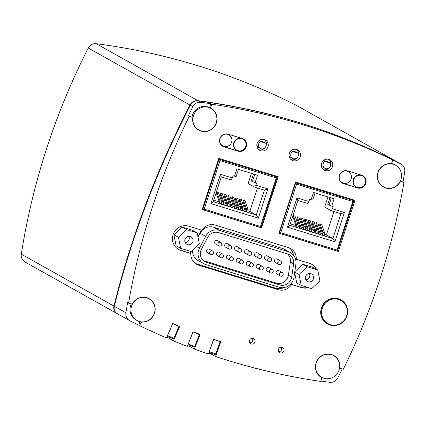 <?xml version="1.0" encoding="UTF-8"?>
<svg xmlns="http://www.w3.org/2000/svg" width="426" height="426" viewBox="0 0 426 426"><rect width="100%" height="100%" fill="white"/><g stroke="black" fill="none" stroke-linecap="round" stroke-linejoin="round"><path stroke-width="0.64" d="M201.035 130.936A12.391 11.917 -60.7 0 1 198.798 129.983A12.391 11.917 -60.7 0 1 193.899 114.482A12.391 11.917 -60.7 0 1 208.676 107.411A12.391 11.917 -60.7 0 1 210.913 108.364A12.391 11.917 -60.7 0 1 215.812 123.865A12.391 11.917 -60.7 0 1 201.035 130.936M198.798 129.983L197.861 129.456A12.391 11.917 -60.7 0 1 196.54 128.593M191.993 117.422A12.391 11.917 -60.7 0 1 207.739 106.883A12.391 11.917 -60.7 0 1 209.97 107.837L210.913 108.364M139.142 321.412A12.391 11.917 -60.7 0 1 136.911 320.453A12.391 11.917 -60.7 0 1 132.007 304.952A12.391 11.917 -60.7 0 1 146.789 297.88A12.391 11.917 -60.7 0 1 149.02 298.839A12.391 11.917 -60.7 0 1 153.924 314.34A12.391 11.917 -60.7 0 1 139.142 321.412M136.911 320.453L135.969 319.926A12.391 11.917 -60.7 0 1 131.32 303.887M146.661 297.641A12.391 11.917 -60.7 0 1 148.083 298.312L149.02 298.839M323.531 160.458L328.084 161.859L330.198 163.041A3.935 3.781 -60.7 0 1 324.836 168.291L322.722 167.109A3.935 3.781 -60.7 0 1 321.284 165.639M324.836 168.291A3.935 3.781 -60.7 0 1 325.022 161.449L330.198 163.041M323.419 160.549L325.022 161.449M218.618 158.951L220.002 160.602L276.277 177.93L260.499 226.478L204.224 209.155L202.797 209.683L202.238 209.374M202.819 209.688L260.909 227.553L277.267 177.2L274.248 175.459M221.483 201.21A2.657 0.714 -72.9 0 1 221.153 203.873L219.193 203.186A1.278 0.341 107.1 0 0 219.353 201.903L216.429 193.393L216.877 192.025L218.506 192.525L221.483 201.21L219.853 200.705L216.877 192.025M219.523 203.372A2.657 0.714 -72.9 0 0 219.853 200.705M225.285 202.377A2.657 0.714 -72.9 0 1 224.955 205.044L222.995 204.358A1.278 0.341 107.1 0 0 223.155 203.074L220.231 194.56L220.679 193.196L222.308 193.697L225.285 202.377L223.655 201.876L220.679 193.196M223.325 204.539A2.657 0.714 -72.9 0 0 223.655 201.876M229.092 203.548A2.657 0.714 -72.9 0 1 228.757 206.216L226.797 205.529A1.278 0.341 107.1 0 0 226.957 204.246L224.033 195.731L224.481 194.368L226.11 194.868L229.092 203.548L227.463 203.048L224.481 194.368M227.127 205.71A2.657 0.714 -72.9 0 0 227.463 203.048M232.894 204.72A2.657 0.714 -72.9 0 1 232.559 207.382L230.599 206.701A1.278 0.341 107.1 0 0 230.759 205.417L227.835 196.903L228.283 195.534L229.912 196.04L232.894 204.72L231.265 204.219L228.283 195.534M230.929 206.882A2.657 0.714 -72.9 0 0 231.265 204.219M236.696 205.891A2.657 0.714 -72.9 0 1 236.361 208.554L234.401 207.867A1.278 0.341 107.1 0 0 234.561 206.583L231.637 198.074L232.085 196.705L233.714 197.211L236.696 205.891L235.067 205.391L232.085 196.705M234.731 208.053A2.657 0.714 -72.9 0 0 235.067 205.391M240.498 207.063A2.657 0.714 -72.9 0 1 240.163 209.725L238.203 209.038A1.278 0.341 107.1 0 0 238.363 207.755L235.44 199.246L235.887 197.877L237.516 198.378L240.498 207.063L238.869 206.562L235.887 197.877M238.533 209.225A2.657 0.714 -72.9 0 0 238.869 206.562M244.3 208.234A2.657 0.714 -72.9 0 1 243.965 210.897L242.005 210.21A1.278 0.341 107.1 0 0 242.165 208.926L239.247 200.417L239.689 199.048L241.318 199.549L244.3 208.234L242.671 207.728L239.689 199.048M242.335 210.396A2.657 0.714 -72.9 0 0 242.671 207.728M248.102 209.4A2.657 0.714 -72.9 0 1 247.767 212.068L245.807 211.381A1.278 0.341 107.1 0 0 245.967 210.098L243.049 201.583L243.491 200.22L245.12 200.721L248.102 209.4L246.473 208.9L243.491 200.22M246.137 211.562A2.657 0.714 -72.9 0 0 246.473 208.9M258.326 218.208L256.319 214.986L213.229 201.716L221.296 176.881L231.073 179.889L232.367 177.967L220.418 174.287L210.891 203.607L258.326 218.208L267.853 188.894L264.386 190.145L256.319 214.986L249.833 211.349L257.421 188.004M213.708 200.231L219.369 201.972M221.467 202.616L223.171 203.143M225.269 203.788L226.978 204.315M229.071 204.959L230.78 205.481M232.873 206.131L234.582 206.653M236.675 207.297L238.384 207.824M240.477 208.468L242.186 208.996M244.279 209.64L245.988 210.167M248.081 210.811L249.833 211.349M260.909 227.553L260.499 226.478M277.267 177.2L276.277 177.93M254.769 174.388L252.448 181.54L255.185 182.525L257.549 175.24L236.909 168.888L234.54 176.172L236.153 176.524L238.475 169.372M255.185 182.525L256.633 182.972L255.904 185.214L254.61 187.136L264.386 190.145M267.853 188.894L255.904 185.214M232.367 177.967L233.091 175.725L234.54 176.172M252.448 181.54L251.223 180.858L253.459 173.984M220.418 174.287L221.296 176.881M210.891 203.607L213.229 201.716M254.61 187.136L248.124 183.505L251.42 173.355M291.304 150.538L295.852 151.938L297.966 153.12A3.935 3.781 -60.7 0 1 292.609 158.371L290.495 157.183A3.935 3.781 -60.7 0 1 289.057 155.719M292.609 158.371A3.935 3.781 -60.7 0 1 292.795 151.528L297.966 153.12M291.192 150.628L292.795 151.528M259.077 140.612L263.625 142.012L265.739 143.2A3.935 3.781 -60.7 0 1 260.382 148.45L258.268 147.263A3.935 3.781 -60.7 0 1 256.83 145.793M260.382 148.45A3.935 3.781 -60.7 0 1 260.568 141.608L265.739 143.2M258.96 140.708L260.568 141.608M295.372 182.632L296.555 184.17L352.829 201.493L337.051 250.046L280.777 232.724L278.987 233.054M279.371 233.256L337.429 251.132L353.82 200.768L350.795 199.027M298.035 224.779A2.657 0.714 -72.9 0 1 297.705 227.441L295.745 226.754A1.278 0.341 107.1 0 0 295.905 225.471L292.981 216.956L293.429 215.593L295.058 216.094L298.035 224.779L296.405 224.273L293.429 215.593M296.075 226.941A2.657 0.714 -72.9 0 0 296.405 224.273M301.837 225.945A2.657 0.714 -72.9 0 1 301.507 228.613L299.547 227.926A1.278 0.341 107.1 0 0 299.707 226.643L296.784 218.128L297.231 216.765L298.86 217.265L301.837 225.945L300.208 225.445L297.231 216.765M299.877 228.107A2.657 0.714 -72.9 0 0 300.208 225.445M305.639 227.117A2.657 0.714 -72.9 0 1 305.309 229.779L303.349 229.097A1.278 0.341 107.1 0 0 303.509 227.814L300.586 219.299L301.033 217.936L302.662 218.437L305.639 227.117L304.01 226.616L301.033 217.936M303.679 229.279A2.657 0.714 -72.9 0 0 304.01 226.616M309.441 228.288A2.657 0.714 -72.9 0 1 309.111 230.951L307.151 230.264A1.278 0.341 107.1 0 0 307.311 228.986L304.388 220.471L304.835 219.102L306.464 219.608L309.441 228.288L307.812 227.788L304.835 219.102M307.481 230.45A2.657 0.714 -72.9 0 0 307.812 227.788M313.243 229.46A2.657 0.714 -72.9 0 1 312.913 232.122L310.953 231.435A1.278 0.341 107.1 0 0 311.113 230.152L308.19 221.642L308.637 220.274L310.266 220.774L313.243 229.46L311.614 228.959L308.637 220.274M311.284 231.622A2.657 0.714 -72.9 0 0 311.614 228.959M317.045 230.631A2.657 0.714 -72.9 0 1 316.715 233.294L314.755 232.607A1.278 0.341 107.1 0 0 314.915 231.323L311.992 222.814L312.439 221.445L314.068 221.946L317.045 230.631L315.416 230.125L312.439 221.445M315.086 232.793A2.657 0.714 -72.9 0 0 315.416 230.125M320.853 231.803A2.657 0.714 -72.9 0 1 320.517 234.465L318.557 233.778A1.278 0.341 107.1 0 0 318.717 232.495L315.794 223.98L316.241 222.617L317.871 223.117L320.853 231.803L319.218 231.297L316.241 222.617M318.888 233.965A2.657 0.714 -72.9 0 0 319.218 231.297M324.655 232.969A2.657 0.714 -72.9 0 1 324.319 235.637L322.36 234.95A1.278 0.341 107.1 0 0 322.519 233.666L319.596 225.152L320.043 223.788L321.673 224.289L324.655 232.969L323.025 232.468L320.043 223.788M322.69 235.131A2.657 0.714 -72.9 0 0 323.025 232.468M334.879 241.776L332.871 238.555L289.776 225.285L297.849 200.449L307.625 203.458L308.919 201.535L296.965 197.856L287.443 227.175L334.879 241.776L344.405 212.462L340.938 213.714L332.871 238.555L326.385 234.918L333.968 211.568M290.26 223.799L295.921 225.54M298.019 226.185L299.723 226.712M301.821 227.356L303.525 227.883M305.623 228.528L307.327 229.05M309.425 229.699L311.129 230.221M313.227 230.865L314.931 231.393M317.029 232.037L318.733 232.564M320.831 233.208L322.541 233.736M324.633 234.38L326.385 234.918M337.461 251.116L337.051 250.046M353.82 200.768L352.829 201.493M331.322 197.957L329 205.108L331.732 206.093L334.101 198.809L313.461 192.456L311.092 199.741L312.7 200.092L315.027 192.941M331.732 206.093L333.18 206.541L332.456 208.783L331.162 210.705L340.938 213.714M344.405 212.462L332.456 208.783M308.919 201.535L309.643 199.293L311.092 199.741M329 205.108L327.775 204.427L330.006 197.552M296.965 197.856L297.849 200.449M287.443 227.175L289.776 225.285M331.162 210.705L324.676 207.073L327.972 196.924M357.505 187.488A6.294 6.055 119.3 0 0 362.526 176.023A6.294 6.055 119.3 0 0 353.884 179.128A6.294 6.055 119.3 0 0 357.505 187.488M356.37 186.998L355.998 186.79A6.294 6.055 -60.7 0 1 361.014 175.326A6.294 6.055 -60.7 0 1 362.148 175.81L362.526 176.023M343.383 183.137A6.294 6.055 119.3 0 0 348.404 171.673A6.294 6.055 119.3 0 0 339.762 174.777A6.294 6.055 119.3 0 0 343.383 183.137M342.248 182.653L341.876 182.44A6.294 6.055 -60.7 0 1 339.479 179.91M344.618 170.741A6.294 6.055 -60.7 0 1 348.026 171.46L348.404 171.673M179.064 326.162L179.048 326.241A1.054 0.288 -67.2 0 0 179.037 326.353L179.389 326.785L174.032 338.862A0.788 0.756 -60.7 0 1 173.414 338.894L173.403 338.888A0.788 0.788 0 0 0 174.085 338.856M172.636 323.648L179.032 326.353L173.899 338.271L174.362 338.457M172.754 323.712L167.216 336.231M169.133 337.094L168.669 338.169A668.623 643.042 -60.7 0 1 166.731 337.36M192.957 331.907L199.821 334.799L194.874 347.046A0.788 0.756 -60.7 0 1 194.267 347.099M193.074 331.976L187.962 344.666M194.373 349.059A668.623 643.042 119.3 0 0 208.399 354.081L213.623 339.277L220.801 341.7L215.572 356.509A668.623 643.042 119.3 0 0 320.799 381.451L321.513 379.252A1.965 1.89 119.3 0 0 320.773 377.047A12.588 12.104 -60.7 0 1 317.306 360.21A12.588 12.104 -60.7 0 1 333.798 355.524A12.588 12.104 -60.7 0 1 339.852 366.711A1.965 1.89 119.3 0 0 341.151 368.607L343.287 369.267A668.623 643.042 119.3 0 0 403.96 182.525L401.825 181.87A1.965 1.89 119.3 0 0 399.641 182.695A12.588 12.104 -60.7 0 1 383.384 187.009A12.588 12.104 -60.7 0 1 377.819 172.881A12.588 12.104 -60.7 0 1 390.141 163.557A1.965 1.89 119.3 0 0 392.048 162.168L392.761 159.968A668.623 643.042 119.3 0 0 211.706 104.226L210.987 106.425A1.965 1.89 119.3 0 0 211.727 108.63A12.588 12.104 -60.7 0 1 215.194 125.468A12.588 12.104 -60.7 0 1 198.702 130.154A12.588 12.104 -60.7 0 1 192.648 118.966A1.965 1.89 119.3 0 0 191.349 117.07L189.213 116.41A668.623 643.042 119.3 0 0 128.54 303.152L130.675 303.807A1.965 1.89 119.3 0 0 132.859 302.982A12.588 12.104 -60.7 0 1 149.116 298.669A12.588 12.104 -60.7 0 1 154.681 312.796A12.588 12.104 -60.7 0 1 142.359 322.12A1.965 1.89 119.3 0 0 140.452 323.51L139.739 325.709A668.623 643.042 119.3 0 0 166.486 337.919L172.706 323.483L179.681 326.422L173.467 340.853A668.623 643.042 119.3 0 0 187.291 346.381L193.015 331.748L200.098 334.431L194.373 349.059L189.581 346.375A668.623 643.042 -60.7 0 1 187.584 345.63M189.581 346.375L189.937 345.459M220.183 341.492L220.178 341.524A1.054 0.282 -71.3 0 0 220.173 341.679L220.535 342.073L216.009 354.469A0.788 0.756 -60.7 0 1 215.407 354.544L215.386 354.538A0.788 0.788 0 0 0 216.067 354.459M213.57 339.426L220.151 341.679L215.833 353.899L216.307 354.049M213.692 339.495L209.012 352.345M211.046 353.074L210.779 353.82A668.623 643.042 -60.7 0 1 208.729 353.138M308.387 287.646A12.78 12.295 -60.7 0 1 301.502 287.587L291.56 284.525A11.8 11.348 -60.7 0 1 278.311 289.691L198.649 265.164A11.8 11.348 -60.7 0 1 196.519 264.253A11.8 11.348 -60.7 0 1 190.859 253.523L180.917 250.461A12.78 12.295 -60.7 0 1 178.616 249.476A12.78 12.295 -60.7 0 1 173.558 233.48A12.78 12.295 -60.7 0 1 188.809 226.185L201.94 230.226A11.8 11.348 -60.7 0 1 215.189 225.066L288.471 247.623A11.8 11.348 -60.7 0 1 290.596 248.534A11.8 11.348 -60.7 0 1 296.256 259.269L309.393 263.311A12.78 12.295 -60.7 0 1 311.694 264.296A12.78 12.295 -60.7 0 1 316.481 269.28M295.708 259.78A11.8 11.348 119.3 0 0 295.788 259.003L296.256 259.269M293.53 255.27A11.8 11.348 119.3 0 0 289.227 247.889M291.56 284.525L291.091 284.264A11.8 11.348 119.3 0 0 292.114 282.225M195.257 263.422A11.8 11.348 119.3 0 0 196.013 263.689L275.681 288.216A11.8 11.348 119.3 0 0 283.87 287.582M201.407 230.067A11.8 11.348 119.3 0 0 201.013 230.764L197.925 236.659M190.662 251.409A11.8 11.348 119.3 0 0 190.39 253.257L180.448 250.2A12.78 12.295 -60.7 0 1 178.382 249.338M180.635 248.31L176.124 245.781L173.941 234.832L182.211 227.111L192.659 230.344L197.174 232.868L199.352 243.816L191.088 251.537L180.635 248.31L178.457 237.357L186.721 229.641L197.174 232.868M307.716 287.438A12.78 12.295 -60.7 0 1 301.033 287.321L291.091 284.264M311.459 264.168A12.78 12.295 -60.7 0 1 316.012 269.019M301.219 285.431L299.041 274.482L307.306 266.767L317.759 269.993L319.937 280.942L311.672 288.663L301.219 285.431L296.709 282.907L294.654 272.581M294.776 271.719L302.795 264.237L313.243 267.464L317.759 269.993M249.492 340.39A2.95 2.838 -60.7 0 1 253.651 338.654A2.95 2.838 -60.7 0 1 254.924 342.062A2.95 2.838 -60.7 0 1 250.765 343.798A2.95 2.838 -60.7 0 1 249.492 340.39M278.46 349.309A2.95 2.838 -60.7 0 1 282.619 347.573A2.95 2.838 -60.7 0 1 283.892 350.981A2.95 2.838 -60.7 0 1 279.733 352.717A2.95 2.838 -60.7 0 1 278.46 349.309M354.959 200.305L338.335 251.473L278.945 233.187L295.569 182.024L354.959 200.305M321.566 163.323A5.9 5.676 -60.7 0 1 329.878 159.846A5.9 5.676 -60.7 0 1 331.945 167.769A5.9 5.676 -60.7 0 1 321.566 163.323M257.107 143.477A5.9 5.676 -60.7 0 1 265.425 140A5.9 5.676 -60.7 0 1 267.491 147.923A5.9 5.676 -60.7 0 1 257.107 143.477M289.334 153.397A5.9 5.676 -60.7 0 1 297.652 149.925A5.9 5.676 -60.7 0 1 299.718 157.844A5.9 5.676 -60.7 0 1 289.334 153.397M278.189 176.673L261.564 227.841L202.174 209.555L218.804 158.387L278.189 176.673M361.701 175.267A6.688 6.433 -60.7 0 1 365.551 184.149A6.688 6.433 -60.7 0 1 357.574 187.967L343.452 183.617A6.688 6.433 -60.7 0 1 339.602 174.735A6.688 6.433 -60.7 0 1 347.579 170.917L361.701 175.267M242.202 138.477A6.688 6.433 -60.7 0 1 246.052 147.359A6.688 6.433 -60.7 0 1 238.075 151.177L223.954 146.826A6.688 6.433 -60.7 0 1 220.104 137.944A6.688 6.433 -60.7 0 1 228.08 134.126L242.202 138.477M281.272 347.222A2.95 2.838 -60.7 0 1 278.732 351.748M252.304 338.303A2.95 2.838 -60.7 0 1 249.764 342.834M215.572 356.509L210.779 353.82M173.467 340.853L168.669 338.169M117.768 313.978C114.924 312.365 113.758 309.915 114.259 306.635L114.338 306.283C130.931 238.901 156.251 171.88 190.31 105.217L190.321 105.195C192.147 102.059 194.815 100.621 198.319 100.893C271.261 110.914 332.637 129.829 398.177 162.423L401.004 163.999A7.865 7.567 -60.7 0 1 404.7 171.848A668.623 643.042 -60.7 0 1 403.023 181.998L403.96 182.525M139.739 325.709L138.796 325.182A668.623 643.042 -60.7 0 1 129.887 320.773A7.865 7.567 -60.7 0 1 129.616 320.624A7.865 7.567 -60.7 0 1 125.92 312.775A668.623 643.042 -60.7 0 1 127.598 302.625L128.54 303.152M189.213 116.41L188.276 115.883A668.623 643.042 -60.7 0 1 192.898 106.644A7.865 7.567 -60.7 0 1 200.87 102.32A668.623 643.042 -60.7 0 1 210.763 103.699L210.05 105.898A1.965 1.89 119.3 0 0 210.785 108.103A12.588 12.104 -60.7 0 1 212.228 109.226M342.243 368.943A668.623 643.042 -60.7 0 1 337.722 377.984A7.865 7.567 -60.7 0 1 329.751 382.303A668.623 643.042 -60.7 0 1 320.916 381.084M323.222 169.521A5.9 5.676 119.3 0 0 328.888 159.415M290.995 159.596A5.9 5.676 119.3 0 0 296.661 149.489M258.768 149.675A5.9 5.676 119.3 0 0 264.429 139.568M392.761 159.968L391.824 159.441A668.623 643.042 -60.7 0 1 400.733 163.856A7.865 7.567 -60.7 0 1 401.004 163.999M191.705 117.219L190.763 116.692A1.965 1.89 119.3 0 0 190.406 116.543L188.276 115.883M200.22 130.654A12.588 12.104 -60.7 0 1 198.239 129.877M140.607 321.758A1.965 1.89 119.3 0 0 139.515 322.983L138.796 325.182M148.642 298.413A12.588 12.104 -60.7 0 1 150.341 299.702M243.118 138.844A6.688 6.433 -60.7 0 1 246.058 144.579M243.022 150.005A6.688 6.433 -60.7 0 1 237.511 150.857L223.389 146.512A6.688 6.433 -60.7 0 1 222.468 146.145M222.75 145.862A6.294 6.055 119.3 0 0 231.393 142.758A6.294 6.055 119.3 0 0 227.772 134.398A6.294 6.055 119.3 0 0 222.75 145.862L222.377 145.649A6.294 6.055 -60.7 0 1 219.981 143.12M225.114 133.95A6.294 6.055 -60.7 0 1 228.528 134.669L228.906 134.882M236.872 150.208L236.499 150A6.294 6.055 -60.7 0 1 241.515 138.535A6.294 6.055 -60.7 0 1 242.65 139.02L243.028 139.233A6.294 6.055 119.3 0 0 234.385 142.337A6.294 6.055 119.3 0 0 238.006 150.697A6.294 6.055 119.3 0 0 243.028 139.233M362.617 175.634A6.688 6.433 -60.7 0 1 365.556 181.37M362.521 186.796A6.688 6.433 -60.7 0 1 357.009 187.648L342.887 183.302A6.688 6.433 -60.7 0 1 341.966 182.935M261.564 227.841L260.93 227.484M338.335 251.473L337.498 251.005M190.39 253.257L190.859 253.523M403.023 181.998L400.887 181.343A1.965 1.89 119.3 0 0 400.238 181.263M339.57 367.729A1.965 1.89 119.3 0 0 339.857 367.931L340.795 368.458M210.763 103.699L211.706 104.226M382.915 186.737A12.588 12.104 119.3 0 0 384.902 187.509M383.48 186.838A12.391 11.917 -60.7 0 1 378.576 171.337A12.391 11.917 -60.7 0 1 393.358 164.266A12.391 11.917 -60.7 0 1 395.589 165.224A12.391 11.917 -60.7 0 1 400.493 180.725A12.391 11.917 -60.7 0 1 385.711 187.797A12.391 11.917 -60.7 0 1 383.48 186.838L382.537 186.311A12.391 11.917 -60.7 0 1 381.222 185.448M390.956 163.392A12.391 11.917 -60.7 0 1 392.415 163.738A12.391 11.917 -60.7 0 1 394.652 164.697L395.589 165.224M335.017 356.557A12.588 12.104 119.3 0 0 333.324 355.273M321.587 377.314A12.391 11.917 -60.7 0 1 316.688 361.812A12.391 11.917 -60.7 0 1 331.465 354.741A12.391 11.917 -60.7 0 1 333.702 355.694A12.391 11.917 -60.7 0 1 338.601 371.195A12.391 11.917 -60.7 0 1 323.824 378.267A12.391 11.917 -60.7 0 1 321.587 377.314L320.65 376.786A12.391 11.917 -60.7 0 1 319.335 375.924M331.337 354.496A12.391 11.917 -60.7 0 1 332.759 355.172L333.702 355.694M327.456 323.904A13.765 13.238 -60.7 0 1 327.349 323.845A13.765 13.238 -60.7 0 1 321.902 306.624A13.765 13.238 -60.7 0 1 338.324 298.764A13.765 13.238 -60.7 0 1 340.805 299.829A13.765 13.238 -60.7 0 1 340.912 299.888M338.558 299.478A13.243 12.737 -60.7 0 1 346.663 315.81A13.243 12.737 -60.7 0 1 330.384 324.633A13.243 12.737 -60.7 0 1 322.274 308.302A13.243 12.737 -60.7 0 1 338.558 299.478M117.31 313.728L24.996 262.001A7.865 7.567 -60.7 0 1 21.3 254.152A668.623 643.042 -60.7 0 1 88.278 48.016A7.865 7.567 -60.7 0 1 96.249 43.697A668.623 643.042 -60.7 0 1 296.113 105.227L397.804 162.215L296.384 105.376A7.865 7.567 119.3 0 0 296.113 105.227M117.39 313.765C114.397 311.997 113.247 309.425 113.944 306.065C130.548 238.682 155.879 171.657 189.943 104.988C191.769 101.846 194.432 100.408 197.941 100.68C234.087 105.557 268.316 113.007 300.623 123.034C332.983 132.917 365.375 145.98 397.804 162.215M305.852 279.802A4.239 4.079 119.3 0 0 309.367 273.519M310.799 273.689A4.239 4.079 -60.7 0 1 313.238 279.323A4.239 4.079 -60.7 0 1 307.418 281.41A4.239 4.079 -60.7 0 1 310.799 273.689M294.728 272.065L299.041 274.482M302.795 264.237L307.306 266.767M203.729 263.705A11.8 11.348 -60.7 0 1 199.437 248.161L205.651 236.313A11.8 11.348 -60.7 0 1 219.363 230.359L288.21 251.638A11.8 11.348 -60.7 0 1 290.324 252.549A11.8 11.348 -60.7 0 1 295.884 264.2L293.945 277.369A11.8 11.348 -60.7 0 1 278.966 287.209L205.843 264.61A11.8 11.348 -60.7 0 1 203.729 263.705L198.181 260.595A11.8 11.348 -60.7 0 1 192.504 250.216M198.026 237.165L200.103 233.203A11.8 11.348 -60.7 0 1 213.82 227.255L282.662 248.534A11.8 11.348 -60.7 0 1 284.781 249.439L290.324 252.549M291.682 277.097A9.441 9.079 -60.7 0 1 279.696 284.967L206.573 262.368A9.441 9.079 -60.7 0 1 204.879 261.644A9.441 9.079 -60.7 0 1 201.445 249.21L207.664 237.362A9.441 9.079 -60.7 0 1 218.634 232.601L287.481 253.88A9.441 9.079 -60.7 0 1 289.169 254.604A9.441 9.079 -60.7 0 1 293.62 263.928L291.682 277.097L288.391 275.255L290.33 262.086A9.441 9.079 119.3 0 0 287.428 253.864M203.335 260.542L276.405 283.125A9.441 9.079 119.3 0 0 288.391 275.255M220.593 257.528L217.303 255.685A1.965 1.89 -60.7 0 1 216.456 253.411A1.965 1.89 -60.7 0 1 219.23 252.256L222.516 254.098A1.965 1.89 119.3 0 0 219.747 255.254A1.965 1.89 119.3 0 0 223.208 256.74A1.965 1.89 119.3 0 0 222.516 254.098M240.509 263.673L237.218 261.83A1.965 1.89 -60.7 0 1 236.371 259.551A1.965 1.89 -60.7 0 1 239.14 258.396L242.431 260.238A1.965 1.89 119.3 0 0 239.657 261.399A1.965 1.89 119.3 0 0 243.118 262.879A1.965 1.89 119.3 0 0 242.431 260.238M260.419 269.823L257.128 267.981A1.965 1.89 -60.7 0 1 256.276 265.707A1.965 1.89 -60.7 0 1 259.051 264.551L262.341 266.394A1.965 1.89 119.3 0 0 259.567 267.549A1.965 1.89 119.3 0 0 263.028 269.035A1.965 1.89 119.3 0 0 262.341 266.394M280.329 275.979L277.038 274.136A1.965 1.89 -60.7 0 1 276.186 271.857A1.965 1.89 -60.7 0 1 278.961 270.702L282.252 272.544A1.965 1.89 119.3 0 0 279.477 273.705A1.965 1.89 119.3 0 0 282.939 275.185A1.965 1.89 119.3 0 0 282.252 272.544M218.905 245.898L215.62 244.055A1.965 1.89 -60.7 0 1 214.768 241.782A1.965 1.89 -60.7 0 1 217.542 240.626L220.833 242.469A1.965 1.89 119.3 0 0 218.059 243.624A1.965 1.89 119.3 0 0 221.52 245.11A1.965 1.89 119.3 0 0 220.833 242.469M238.816 252.054L235.525 250.211A1.965 1.89 -60.7 0 1 234.678 247.932A1.965 1.89 -60.7 0 1 237.452 246.776L240.738 248.619A1.965 1.89 119.3 0 0 237.969 249.78A1.965 1.89 119.3 0 0 241.43 251.26A1.965 1.89 119.3 0 0 240.738 248.619M258.726 258.204L255.435 256.361A1.965 1.89 -60.7 0 1 254.588 254.088A1.965 1.89 -60.7 0 1 257.357 252.932L260.648 254.775A1.965 1.89 119.3 0 0 257.879 255.93A1.965 1.89 119.3 0 0 261.34 257.416A1.965 1.89 119.3 0 0 260.648 254.775M268.684 261.282L265.393 259.439A1.965 1.89 -60.7 0 1 264.541 257.166A1.965 1.89 -60.7 0 1 267.315 256.01L270.606 257.852A1.965 1.89 119.3 0 0 267.832 259.008A1.965 1.89 119.3 0 0 271.293 260.488A1.965 1.89 119.3 0 0 270.606 257.852M248.773 255.131L245.482 253.284A1.965 1.89 -60.7 0 1 244.636 251.01A1.965 1.89 -60.7 0 1 247.405 249.854L250.696 251.697A1.965 1.89 119.3 0 0 247.921 252.852A1.965 1.89 119.3 0 0 251.383 254.338A1.965 1.89 119.3 0 0 250.696 251.697M228.863 248.976L225.572 247.133A1.965 1.89 -60.7 0 1 224.726 244.859A1.965 1.89 -60.7 0 1 227.495 243.699L230.785 245.546A1.965 1.89 119.3 0 0 228.016 246.702A1.965 1.89 119.3 0 0 231.472 248.182A1.965 1.89 119.3 0 0 230.785 245.546M278.636 264.36L275.345 262.517A1.965 1.89 -60.7 0 1 274.498 260.238A1.965 1.89 -60.7 0 1 277.267 259.083L280.558 260.925A1.965 1.89 119.3 0 0 277.789 262.086A1.965 1.89 119.3 0 0 281.245 263.566A1.965 1.89 119.3 0 0 280.558 260.925M270.377 272.89L267.086 271.048A1.965 1.89 -60.7 0 1 266.239 268.774A1.965 1.89 -60.7 0 1 269.008 267.613L272.299 269.461A1.965 1.89 119.3 0 0 269.525 270.616A1.965 1.89 119.3 0 0 272.986 272.097A1.965 1.89 119.3 0 0 272.299 269.461M250.467 266.735L247.176 264.892A1.965 1.89 -60.7 0 1 246.329 262.618A1.965 1.89 -60.7 0 1 249.098 261.463L252.389 263.305A1.965 1.89 119.3 0 0 249.62 264.461A1.965 1.89 119.3 0 0 253.076 265.946A1.965 1.89 119.3 0 0 252.389 263.305M230.551 260.595L227.266 258.752A1.965 1.89 -60.7 0 1 226.414 256.479A1.965 1.89 -60.7 0 1 229.188 255.318L232.474 257.166A1.965 1.89 119.3 0 0 229.705 258.321A1.965 1.89 119.3 0 0 233.166 259.801A1.965 1.89 119.3 0 0 232.474 257.166M210.636 254.46L207.345 252.618A1.965 1.89 -60.7 0 1 206.498 250.344A1.965 1.89 -60.7 0 1 209.267 249.189L212.558 251.031A1.965 1.89 119.3 0 0 209.789 252.187A1.965 1.89 119.3 0 0 213.25 253.672A1.965 1.89 119.3 0 0 212.558 251.031M185.267 242.676A4.239 4.079 119.3 0 0 188.782 236.393M190.214 236.563A4.239 4.079 -60.7 0 1 192.653 242.197A4.239 4.079 -60.7 0 1 186.833 244.29A4.239 4.079 -60.7 0 1 190.214 236.563M173.941 234.832L178.457 237.357M182.211 227.111L186.721 229.641M277.251 177.141L219.166 159.26L202.781 209.677M204.224 209.155L220.002 160.602M260.904 227.452L277.198 177.301M353.798 200.71L295.719 182.829L279.334 233.246M280.777 232.724L296.555 184.17M337.451 251.02L353.745 200.87M167.62 335.629L173.899 338.271L173.409 338.888L167.194 336.274L173.409 338.888M178.829 326.241A0.788 0.756 119.3 0 0 178.686 326.162L179.032 326.353M178.632 325.981L172.647 323.622M199.293 334.298A0.788 0.756 119.3 0 0 199.102 334.192L199.448 334.389L194.719 346.466L195.188 346.631M188.351 344.054L194.719 346.466L194.245 347.089A0.788 0.788 0 0 0 194.932 347.036M199.048 334.032L192.967 331.87M187.946 344.703L194.245 347.089L187.946 344.703M209.374 351.722L215.833 353.899L215.396 354.544L208.996 352.382L215.396 354.544M220.04 341.615A0.788 0.756 119.3 0 0 219.805 341.487L220.151 341.679M219.747 341.343L213.586 339.384M278.311 289.691L275.681 288.216M125.92 312.775L114.338 306.283M190.321 105.195L192.898 106.644M398.177 162.423L400.733 163.856M200.87 102.32L198.319 100.893M238.075 151.177L237.511 150.857M223.954 146.826L223.389 146.512M357.574 187.967L357.009 187.648M343.452 183.617L342.887 183.302M180.917 250.461L180.448 250.2M301.502 287.587L301.033 287.321M198.649 265.164L196.013 263.689M401.825 181.87L400.887 181.343M140.452 323.51L139.515 322.983M142.359 322.12L141.991 321.912M191.349 117.07L190.406 116.543M210.987 106.425L210.05 105.898M211.727 108.63L210.785 108.103M338.542 298.887A13.765 13.238 119.3 0 0 322.115 306.741A13.765 13.238 119.3 0 0 327.562 323.968A13.765 13.238 119.3 0 0 330.043 325.027A13.765 13.238 119.3 0 0 346.966 315.858A13.765 13.238 119.3 0 0 341.024 299.947A13.765 13.238 119.3 0 0 338.542 298.887M21.3 254.152L113.944 306.065M88.278 48.016L189.943 104.988M96.249 43.697L197.941 100.68M282.662 248.534L288.21 251.638M213.82 227.255L219.363 230.359M200.103 233.203L205.651 236.313M196.477 246.505L199.437 248.161M206.573 262.368L203.378 260.579M279.696 284.967L276.405 283.125M293.62 263.928L290.33 262.086M202.797 209.683L260.877 227.564M279.349 233.251L337.429 251.132M179.106 326.391L178.76 326.199M199.544 334.431L199.203 334.24M220.269 341.732L219.928 341.54M129.616 320.624L117.496 313.834M327.349 323.845L327.562 323.968C336.332 327.408 342.813 324.713 346.993 315.879C348.729 309.015 346.743 303.701 341.024 299.947L340.805 299.829"/></g></svg>
